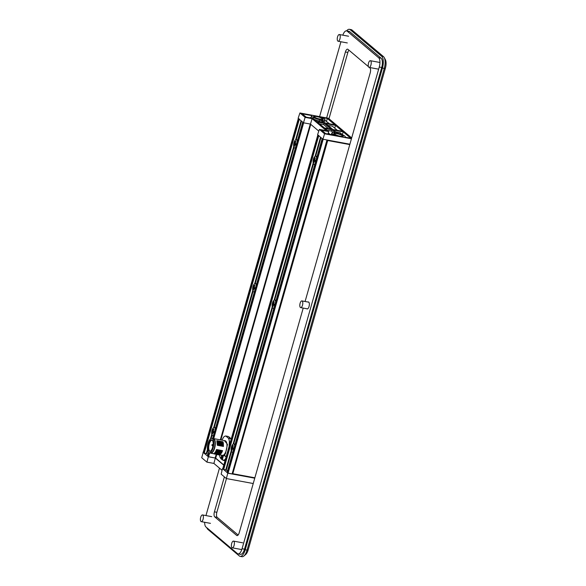 <?xml version="1.0" encoding="UTF-8"?>
<svg xmlns="http://www.w3.org/2000/svg" width="586" height="586" viewBox="0 0 586 586"><rect width="100%" height="100%" fill="white"/><g stroke="black" fill="none" stroke-linecap="round" stroke-linejoin="round"><path stroke-width="0.88" d="M308.031 302.032A3.553 1.45 100.5 0 1 308.448 301.973A3.553 1.45 100.5 0 1 309.042 306.507A3.553 1.45 100.5 0 1 307.152 308.954A3.553 1.45 100.5 0 1 306.786 308.749M295.447 147.716A4.146 1.692 100.5 0 1 294.626 147.943A4.146 1.692 100.5 0 1 294.333 147.782A4.146 1.692 100.5 0 1 293.864 143.189A4.146 1.692 100.5 0 1 296.135 139.798A4.146 1.692 100.5 0 1 296.553 139.981A4.146 1.692 100.5 0 1 297.205 141.541M254.463 291.586A4.146 1.692 100.5 0 1 253.643 291.806A4.146 1.692 100.5 0 1 253.35 291.645A4.146 1.692 100.5 0 1 253.013 286.525A4.146 1.692 100.5 0 1 255.152 283.661A4.146 1.692 100.5 0 1 255.577 283.844A4.146 1.692 100.5 0 1 256.228 285.404M213.487 435.449A4.146 1.692 100.5 0 1 212.659 435.676A4.146 1.692 100.5 0 1 212.374 435.515A4.146 1.692 100.5 0 1 211.898 430.922A4.146 1.692 100.5 0 1 214.168 427.531A4.146 1.692 100.5 0 1 214.593 427.714A4.146 1.692 100.5 0 1 215.245 429.267M314.894 164.146A4.146 1.692 100.5 0 1 314.074 164.373A4.146 1.692 100.5 0 1 313.781 164.212A4.146 1.692 100.5 0 1 313.312 159.619A4.146 1.692 100.5 0 1 315.583 156.228A4.146 1.692 100.5 0 1 316.008 156.411A4.146 1.692 100.5 0 1 316.66 157.964M273.918 308.009A4.146 1.692 100.5 0 1 273.091 308.236A4.146 1.692 100.5 0 1 272.798 308.075A4.146 1.692 100.5 0 1 272.468 302.955A4.146 1.692 100.5 0 1 274.6 300.091A4.146 1.692 100.5 0 1 275.024 300.274A4.146 1.692 100.5 0 1 275.676 301.834M232.935 451.879A4.146 1.692 100.5 0 1 232.115 452.099A4.146 1.692 100.5 0 1 231.822 451.938A4.146 1.692 100.5 0 1 231.345 447.352A4.146 1.692 100.5 0 1 233.624 443.954A4.146 1.692 100.5 0 1 234.041 444.144A4.146 1.692 100.5 0 1 234.693 445.697M295.776 144.845L294.626 145.284A10.885 9.676 130.2 0 0 294.509 146.346A10.599 2.19 -164.1 0 1 294.297 146.17A10.599 2.19 -164.1 0 1 294.113 146.002A10.885 9.676 -49.8 0 1 294.223 144.947L294.15 143.878A10.885 2.249 -164.1 0 1 293.952 143.592A10.599 9.427 -49.8 0 1 294.26 142.515A10.885 2.249 15.9 0 0 294.458 142.801L294.992 142.244A10.885 9.676 -49.8 0 1 295.469 141.255A10.599 2.19 15.9 0 0 295.652 141.416A10.599 2.19 15.9 0 0 295.864 141.592A10.885 9.676 130.2 0 0 295.395 142.581L295.461 143.651A10.885 2.249 15.9 0 0 296.025 144.002A10.599 9.427 130.2 0 0 295.718 145.079A10.885 2.249 -164.1 0 1 295.154 144.727L295.784 144.823M294.458 142.801L295.285 142.977M254.793 288.708L253.643 289.147A10.885 9.676 130.2 0 0 253.533 290.209A10.599 2.19 -164.1 0 1 253.32 290.041A10.599 2.19 -164.1 0 1 253.13 289.872A10.885 9.676 -49.8 0 1 253.24 288.81L253.174 287.748A10.885 2.249 -164.1 0 1 252.969 287.455A10.599 9.427 -49.8 0 1 253.277 286.378A10.885 2.249 15.9 0 0 253.482 286.664L254.009 286.115A10.885 9.676 -49.8 0 1 254.485 285.118A10.599 2.19 15.9 0 0 254.668 285.287A10.599 2.19 15.9 0 0 254.888 285.455A10.885 9.676 130.2 0 0 254.412 286.451L254.478 287.514A10.885 2.249 15.9 0 0 255.042 287.865A10.599 9.427 130.2 0 0 254.734 288.949A10.885 2.249 -164.1 0 1 254.17 288.59L254.8 288.686M253.482 286.664L254.302 286.84M213.817 432.571L212.659 433.01A10.885 9.676 130.2 0 0 212.55 434.072A10.599 2.19 -164.1 0 1 212.337 433.904A10.599 2.19 -164.1 0 1 212.147 433.735A10.885 9.676 -49.8 0 1 212.264 432.673L212.191 431.611A10.885 2.249 -164.1 0 1 211.993 431.325A10.599 9.427 -49.8 0 1 212.3 430.241A10.885 2.249 15.9 0 0 212.498 430.534L213.026 429.978A10.885 9.676 -49.8 0 1 213.502 428.981A10.599 2.19 15.9 0 0 213.692 429.15A10.599 2.19 15.9 0 0 213.905 429.318A10.885 9.676 130.2 0 0 213.429 430.314L213.502 431.377A10.885 2.249 15.9 0 0 214.058 431.736A10.599 9.427 130.2 0 0 213.758 432.812A10.885 2.249 -164.1 0 1 213.194 432.461L213.817 432.549M212.498 430.534L213.319 430.71M313.913 159.231L314.44 158.674A10.885 9.676 -49.8 0 1 314.916 157.678A10.599 2.19 15.9 0 0 315.1 157.846A10.599 2.19 15.9 0 0 315.312 158.022A10.885 9.676 130.2 0 0 314.843 159.011L314.909 160.073A10.885 2.249 15.9 0 0 315.473 160.432A10.599 9.427 130.2 0 0 315.165 161.509A10.885 2.249 -164.1 0 1 314.601 161.157L315.231 161.245L314.074 161.707A10.885 9.676 130.2 0 0 313.964 162.769A10.599 2.19 -164.1 0 1 313.744 162.6A10.599 2.19 -164.1 0 1 313.561 162.432A10.885 9.676 -49.8 0 1 313.671 161.37L313.605 160.308A10.885 2.249 -164.1 0 1 313.4 160.022A10.599 9.427 -49.8 0 1 313.708 158.938A10.885 2.249 15.9 0 0 313.913 159.231L314.03 159.253M272.93 303.094L273.457 302.537A10.885 9.676 -49.8 0 1 273.933 301.548A10.599 2.19 15.9 0 0 274.123 301.709A10.599 2.19 15.9 0 0 274.336 301.885A10.885 9.676 130.2 0 0 273.86 302.881L273.933 303.944A10.885 2.249 15.9 0 0 274.49 304.295A10.599 9.427 130.2 0 0 274.182 305.379A10.885 2.249 -164.1 0 1 273.625 305.02L274.248 305.116L273.091 305.577A10.885 9.676 130.2 0 0 272.981 306.639A10.599 2.19 -164.1 0 1 272.768 306.463A10.599 2.19 -164.1 0 1 272.578 306.302A10.885 9.676 -49.8 0 1 272.688 305.24L272.622 304.178A10.885 2.249 -164.1 0 1 272.424 303.885A10.599 9.427 -49.8 0 1 272.732 302.808A10.885 2.249 15.9 0 0 272.93 303.094L273.75 303.27M231.946 446.964L232.481 446.407A10.885 9.676 -49.8 0 1 232.95 445.411A10.599 2.19 15.9 0 0 233.14 445.58A10.599 2.19 15.9 0 0 233.353 445.748A10.885 9.676 130.2 0 0 232.876 446.744L232.95 447.807A10.885 2.249 15.9 0 0 233.514 448.165A10.599 9.427 130.2 0 0 233.206 449.242A10.885 2.249 -164.1 0 1 232.642 448.883L233.265 448.979L232.107 449.44A10.885 9.676 130.2 0 0 231.997 450.502A10.599 2.19 -164.1 0 1 231.785 450.334A10.599 2.19 -164.1 0 1 231.602 450.165A10.885 9.676 -49.8 0 1 231.712 449.103L231.638 448.041A10.885 2.249 -164.1 0 1 231.441 447.748A10.599 9.427 -49.8 0 1 231.748 446.671A10.885 2.249 15.9 0 0 231.946 446.964L232.071 446.986M385.398 68.166A7.508 3.062 -79.5 0 0 385.339 59.596L384.204 57.523A9.559 3.897 100.5 0 1 384.27 68.43L385.398 68.166L248.178 549.858L247.058 550.122L384.27 68.43L382.431 68.093A9.559 3.897 100.5 0 0 381.654 56.278L350.194 29.703L352.032 30.047A9.559 3.897 100.5 0 0 351.212 29.637L349.373 29.3A9.559 3.897 100.5 0 1 350.194 29.703M382.431 68.093L245.219 549.785L247.058 550.122A9.559 3.897 100.5 0 1 243.871 556.026L245.68 554.503A7.508 3.062 -79.5 0 0 248.178 549.858M384.204 57.523A9.559 3.897 100.5 0 0 383.493 56.622L352.032 30.047M243.871 556.026A9.559 3.897 100.5 0 1 241.981 556.7L240.143 556.363A9.559 3.897 100.5 0 1 239.322 555.953L207.862 529.378A9.559 3.897 100.5 0 1 206.814 527.722M346.634 30.875A9.559 3.897 100.5 0 1 349.373 29.3M245.219 549.785A9.559 3.897 100.5 0 1 240.143 556.363M244.501 549.177L242.055 548.723A7.508 3.062 100.5 0 1 238.062 553.895L240.516 554.349A7.508 3.062 -79.5 0 0 244.501 549.177L381.72 67.485A7.508 3.062 -79.5 0 0 381.105 58.204L349.644 31.629A7.508 3.062 -79.5 0 0 349 31.314L346.546 30.86A7.508 3.062 100.5 0 1 347.198 31.175L349.644 31.629M242.055 548.723L379.267 67.031L381.72 67.485M238.062 553.895A7.508 3.062 100.5 0 1 237.418 553.572L205.957 526.997A7.508 3.062 100.5 0 1 204.668 522.273M340.927 41.76L319.604 116.621M219.472 468.133L205.957 515.57M342.832 35.167A7.508 3.062 100.5 0 1 346.546 30.86M381.105 58.204L378.659 57.75L347.198 31.175M378.659 57.75A7.508 3.062 100.5 0 1 379.267 67.031M305.086 301.49L370.198 72.92A4.095 1.67 -79.5 0 0 369.869 67.859L369.407 67.471M368.426 66.643L347.938 49.334A4.095 1.67 -79.5 0 0 347.586 49.158A4.095 1.67 -79.5 0 0 345.41 51.978L326.629 117.918M224.372 476.879L214.417 511.834A4.095 1.67 -79.5 0 0 214.747 516.896L236.678 535.421A4.095 1.67 -79.5 0 0 237.03 535.589A4.095 1.67 -79.5 0 0 239.205 532.769L303.211 308.082M348.948 50.184A4.095 1.67 -79.5 0 0 347.857 52.432L345.41 51.978M349.783 144.596L327.713 140.508L232.803 473.715L254.866 477.795M238.121 535.018L217.201 517.35L214.747 516.896M214.417 511.834L216.864 512.289A4.095 1.67 -79.5 0 0 217.201 517.35M216.864 512.289L226.467 478.579M328.973 118.753L347.857 52.432M327.142 140.266L327.713 140.508M327.208 140.318L232.29 473.525L232.803 473.715M327.178 140.003L232.115 473.869L327.215 140.01M299.358 119.075L298.347 118.438L203.21 452.407L204.228 453.044L299.307 119.266M212.637 438.555L302.735 122.137L212.601 438.548M302.757 122.188L303.189 122.547L213.172 438.54M317.868 134.948L318.301 135.315L223.163 469.283L222.739 468.925L317.846 134.905M318.813 135.498L318.301 135.315M227.09 472.521L227.551 472.99L322.688 139.014L322.183 138.567M326.981 139.966L232.115 473.869M208.023 454.633L206.821 453.623L204.228 453.044M231.858 473.884L227.551 472.99M227.471 471.063L226.269 470.045L223.676 469.474L318.755 135.696M223.163 469.283L223.676 469.474M223.815 464.984L215.692 458.12L208.565 456.706L209.663 452.861M209.129 452.751L208.052 456.523L208.565 456.706M208.052 456.523L207.627 456.157L208.667 452.502M293.952 143.592L294.839 143.753L295.073 142.94M295.359 144.742L294.839 143.753M294.113 146.002L294.531 146.082M252.969 287.455L253.855 287.623L254.09 286.803M254.383 288.605L253.855 287.623M253.13 289.872L253.548 289.945M211.993 431.325L212.872 431.486L213.106 430.666M213.399 432.475L212.872 431.486M212.147 433.735L212.564 433.816M313.4 160.022L314.286 160.183L314.521 159.363M314.814 161.172L314.286 160.183M313.561 162.432L313.979 162.512M272.424 303.885L273.303 304.046L273.537 303.233M273.83 305.035L273.303 304.046M272.578 306.302L272.995 306.375M231.441 447.748L232.327 447.916L232.554 447.096M232.847 448.898L232.327 447.916M231.602 450.165L232.019 450.238M339.99 136.142A4.095 0.85 15.9 0 0 342.495 136.062A4.095 0.85 15.9 0 0 337.126 133.733A4.095 0.85 15.9 0 0 334.621 133.813A4.095 0.85 15.9 0 0 339.99 136.142M319.729 119.031A4.095 0.85 15.9 0 0 322.241 118.951A4.095 0.85 15.9 0 0 316.872 116.614A4.095 0.85 15.9 0 0 314.36 116.702A4.095 0.85 15.9 0 0 319.729 119.031M320.015 119.273A4.915 1.018 -164.1 0 1 313.635 116.739A4.915 1.018 -164.1 0 1 316.587 116.372A4.915 1.018 -164.1 0 1 321.509 117.918A4.915 1.018 -164.1 0 1 322.842 119.361A4.915 1.018 -164.1 0 1 320.015 119.273M340.276 136.384A4.915 1.018 -164.1 0 1 333.888 133.85A4.915 1.018 -164.1 0 1 336.84 133.491A4.915 1.018 -164.1 0 1 341.763 135.029A4.915 1.018 -164.1 0 1 343.103 136.472A4.915 1.018 -164.1 0 1 340.276 136.384M343.228 131.887L333.544 130.092L337.075 133.073A6.959 1.443 -164.1 0 1 345.257 136.831A6.959 1.443 -164.1 0 1 344.927 137.139L350.714 138.208L343.228 131.887L342.37 134.619M335.617 131.85L340.07 132.67L342.678 134.875M320.835 122.21L319.377 120.98L319.788 119.683A6.959 1.443 -164.1 0 1 311.606 115.903A6.959 1.443 -164.1 0 1 311.935 115.625L302.222 113.831L306.134 117.127L313.122 118.423L316.696 121.441L323.318 122.664L319.788 119.683M310.705 117.976L310.206 117.552L311.444 117.786A7.032 1.458 15.9 0 0 311.979 118.211M314.25 119.376A7.032 1.458 15.9 0 0 319.377 120.98M327.948 125.367L332.394 126.188L337.28 130.312M334.694 128.136L335.551 125.404L325.867 123.609L332.826 129.491L342.51 131.286L335.551 125.404M317.414 122.049L324.373 127.924L330.987 129.147L324.029 123.272L317.414 122.049M328.512 128.693L323.626 124.569L319.487 123.8M324.871 120.269L329.603 123.829M334.84 124.803L327.354 118.482L321.567 117.405A6.959 1.443 -164.1 0 1 325.003 119.72A6.959 1.443 -164.1 0 1 321.626 120.027L325.157 123.009L334.84 124.803M326.497 121.207L327.354 118.482M323.355 121.485A7.032 1.458 15.9 0 0 324.703 121.024L325.003 119.72M330.152 134.406L328.321 132.854L328.658 131.55L321.677 130.253L325.582 133.557L335.295 135.351A6.959 1.443 -164.1 0 1 331.866 133.015A6.959 1.443 -164.1 0 1 335.236 132.736L331.705 129.755L325.084 128.532L328.658 131.55M327.962 133.996L328.321 132.854M351.681 137.93L328.365 118.24L299.922 112.973L298.135 118.277L303.475 122.789L310.463 124.086L318.791 131.118M299.922 112.973L305.123 117.368L303.475 122.789M305.123 117.368L312.111 118.658L326.358 130.7L319.37 129.403L324.571 133.798L322.923 139.219L349.893 144.207M319.37 129.403L317.583 134.707L322.923 139.219M324.571 133.798L351.439 138.772M312.111 118.658L310.463 124.086M331.866 133.015L331.434 134.282A7.032 1.458 15.9 0 0 331.508 134.655M333.119 132.583L331.302 131.052L327.164 130.282M323.626 124.569L324.029 123.272M331.302 131.052L331.705 129.755M253.233 483.531L226.364 478.557L227.786 473.188L222.753 468.734M226.364 478.557L221.164 474.169L222.453 468.683M254.756 478.183L227.786 473.188M222.065 470.324L213.897 463.423L206.909 462.134L201.716 457.739L203.247 452.297M206.909 462.134L208.338 456.765L202.998 452.253M223.764 465.181L215.326 458.054L208.338 456.765M213.897 463.423L215.326 458.054M224.423 440.599L227.493 444.378L225.427 453.747L224.321 455.161L223.566 455.029A7.442 3.033 -79.5 0 0 224.987 453.381A7.442 3.033 -79.5 0 0 226.306 450.231A7.442 3.033 -79.5 0 0 225.061 440.716L213.414 438.562A7.442 3.033 -79.5 0 0 212.821 438.592M224.585 455.534L223.434 455.827L222.365 455.329L223.295 455.754L222.27 459.365L223.434 460.303A12.284 5.01 -79.5 0 0 225.119 459.358L225.683 458.435M222.365 455.329L221.618 459.124L222.409 459.439L223.383 455.791M221.581 459.336L222.38 459.622M212.498 444.518L213.128 444.613L212.652 444.525L212.337 445.836L211.89 444.942M213.128 444.598L211.81 444.979L212.645 444.525L211.854 445.052L212.703 445.367M212.637 447.33A5.845 2.381 100.5 0 1 209.817 451.367A5.845 2.381 100.5 0 1 208.55 443.88A5.845 2.381 100.5 0 1 211.927 439.947A5.845 2.381 100.5 0 1 212.637 447.33M210.147 451.286A5.662 2.307 100.5 0 1 209.224 444.049A5.662 2.307 100.5 0 1 212.205 440.145M209.261 452.788L210.491 453.015A7.303 2.974 -79.5 0 0 214.366 447.99A7.303 2.974 -79.5 0 0 213.15 438.65L211.92 438.423A7.303 2.974 -79.5 0 0 208.045 443.448A7.303 2.974 -79.5 0 0 209.261 452.788A7.303 2.974 -79.5 0 0 213.143 447.763A7.303 2.974 -79.5 0 0 211.92 438.423M210.169 452.956A7.442 3.033 -79.5 0 0 210.711 453.19A7.442 3.033 -79.5 0 0 214.659 448.07A7.442 3.033 -79.5 0 0 214.058 438.877A7.442 3.033 -79.5 0 0 213.414 438.562M217.318 445.287L218.549 445.514L217.318 445.287L216.842 440.687L222.973 441.815L223.449 446.422L218.549 445.514L223.383 446.254M223.332 443.228L223.449 446.422M213.15 444.305L213.15 442.972M220.146 454.941L223.244 455.512A7.442 3.033 -79.5 0 0 224.226 455.307M223.757 455.095L224.497 455.461M222.621 450.678L217.113 449.945L214.542 454.143L213.641 453.615C214.725 453.249 215.677 451.894 216.49 449.543L222.621 450.678L219.889 455.132L218.541 454.524M217.113 449.945L216.49 449.543M214.542 454.143L216.586 452.297L217.56 450.026M214.864 453.842L216.212 454.45L218.783 450.253M216.088 454.069L217.443 454.677L220.168 450.224M217.318 454.297L218.666 454.904L221.398 450.451M222.46 450.934L221.486 453.205M222.468 455.571L221.83 455.066M218.036 445.265L217.816 441.221L216.842 440.687M223.163 442.218L217.816 441.221M221.852 440.123L223.764 436.98A12.284 5.01 100.5 0 1 225.778 435.991L228.599 438.372A12.284 5.01 100.5 0 1 229.375 441.719L229.089 446.488M226.401 455.908L225.998 456.575L224.321 455.161M222.013 450.854L219.442 455.051M222.599 455.666L221.479 459.05L221.017 458.816M219.567 455.073A12.284 5.01 -79.5 0 0 220.116 457.498L220.915 458.171M218.483 445.345L218.263 441.309M219.772 445.741L219.655 442.547M220.483 445.719L220.27 441.676M220.717 441.763L220.929 445.8M220.878 442.767L220.995 445.968M222.717 442.13L222.936 446.173M229.375 441.719L230.393 441.91M231.177 439.163A12.284 5.01 -79.5 0 0 231.045 438.826L228.599 438.372M225.778 435.991L228.225 436.445L231.045 438.826M216.586 452.297L217.721 449.77M223.354 460.391L224.826 460.662A12.284 5.01 -79.5 0 0 225.061 460.633M218.549 445.514L218.431 442.32M222.109 443.001L222.226 446.195M215.765 454.37L218.336 450.173M221.237 450.707L220.263 452.978M219.259 445.492L219.039 441.448M221.94 441.99L222.16 446.027M220.79 450.627L218.219 454.824M219.706 445.572L219.486 441.536M221.493 441.903L221.713 445.946M217.809 452.524L218.944 449.997M216.996 454.597L219.56 450.4M220.006 450.48L219.032 452.751M368.814 67.265A3.413 1.392 -79.5 0 0 369.107 67.412A3.413 1.392 -79.5 0 0 371.019 64.687A3.413 1.392 -79.5 0 0 370.645 60.841A3.413 1.392 -79.5 0 0 370.345 60.702A3.413 1.392 -79.5 0 0 368.44 63.42A3.413 1.392 -79.5 0 0 368.814 67.265M300.391 307.474A3.413 1.392 -79.5 0 0 300.684 307.613A3.413 1.392 -79.5 0 0 302.588 304.896A3.413 1.392 -79.5 0 0 302.215 301.05A3.413 1.392 -79.5 0 0 301.922 300.904A3.413 1.392 -79.5 0 0 300.017 303.629A3.413 1.392 -79.5 0 0 300.391 307.474M231.961 547.676A3.413 1.392 -79.5 0 0 232.261 547.822A3.413 1.392 -79.5 0 0 234.166 545.097A3.413 1.392 -79.5 0 0 233.792 541.252A3.413 1.392 -79.5 0 0 233.499 541.105A3.413 1.392 -79.5 0 0 231.587 543.83A3.413 1.392 -79.5 0 0 231.961 547.676M337.829 41.093A3.413 1.392 -79.5 0 0 338.122 41.24A3.413 1.392 -79.5 0 0 340.026 38.515A3.413 1.392 -79.5 0 0 339.653 34.669A3.413 1.392 -79.5 0 0 339.36 34.53A3.413 1.392 -79.5 0 0 337.455 37.248A3.413 1.392 -79.5 0 0 337.829 41.093M200.976 521.503A3.413 1.392 -79.5 0 0 201.269 521.65A3.413 1.392 -79.5 0 0 203.181 518.925A3.413 1.392 -79.5 0 0 202.807 515.079A3.413 1.392 -79.5 0 0 202.514 514.933A3.413 1.392 -79.5 0 0 200.602 517.658A3.413 1.392 -79.5 0 0 200.976 521.503M383.493 56.622L381.654 56.278M236.678 535.421L237.418 535.553M206.821 453.623L207.664 450.656M211.121 438.526L212.081 435.149M214.249 427.538L253.064 291.286M255.232 283.668L294.04 147.423M296.216 139.805L301.526 121.148M213.714 438.621L303.673 122.826M310.294 124.049L220.336 439.844M216.175 454.443L215.187 457.937M215.692 458.12L216.739 454.45M220.871 439.94L310.77 124.342M226.269 470.045L231.529 451.579M233.697 443.961L272.512 307.716M274.68 300.098L313.495 163.846M315.664 156.235L320.974 137.571M323.179 139.263L228.064 473.18M203.239 452.451L298.377 118.482M206.309 453.432L207.451 449.433M210.425 438.98L211.773 434.263M213.648 427.663L252.749 290.4M254.632 283.792L293.733 146.529M295.615 139.929L301.072 120.76M225.757 469.862L231.221 450.693M233.103 444.093L272.204 306.822M274.08 300.222L313.18 162.959M315.063 156.359L320.52 137.19M203.716 452.853L298.853 118.885M322.205 138.611L227.075 472.587M294.992 142.244L295.498 142.339M294.582 142.823L295.285 142.955M294.15 143.878L295.219 144.075M294.223 144.947L294.685 145.028M254.009 286.115L254.514 286.202M253.599 286.693L254.309 286.818M253.174 287.748L254.236 287.946M253.24 288.81L253.709 288.898M213.026 429.978L213.538 430.073M212.623 430.556L213.326 430.688M212.191 431.611L213.26 431.809M212.264 432.673L212.725 432.761M314.44 158.674L314.946 158.769M313.605 160.308L314.667 160.505M313.671 161.37L314.133 161.458M273.457 302.537L273.97 302.632M273.047 303.116L273.757 303.248M272.622 304.178L273.684 304.368M272.688 305.24L273.157 305.321M232.481 446.407L232.986 446.503M231.638 448.041L232.708 448.239M231.712 449.103L232.173 449.191M220.863 458.713L221.537 459.087M220.827 458.486L221.75 455.234M219.809 444.364L221.039 444.591M294.626 147.943L295.329 148.141M253.643 291.806L254.346 292.011M212.659 435.676L213.363 435.874M314.074 164.373L314.777 164.571M273.091 308.236L273.794 308.434M232.115 452.099L232.81 452.304M296.135 139.798L297.666 139.929M255.152 283.661L256.683 283.8M214.168 427.531L215.699 427.663M222.709 468.881L317.839 134.919M315.583 156.228L317.114 156.359M274.6 300.091L276.131 300.222M233.624 443.954L235.154 444.093M207.598 456.113L208.631 452.48M227.046 472.543L322.175 138.589M342.341 136.604L342.495 136.062M322.088 119.485L322.241 118.951M311.606 115.903L310.99 117.698M314.206 117.244L314.36 116.702M334.467 134.355L334.621 133.813M229.88 437.273L229.148 437.222M212.952 445.953L212.337 445.836M210.711 453.19L213.934 453.791M226.02 456.787L223.669 455.073M223.134 455.49L224.277 455.703M223.369 443.47L223.303 442.972M223.281 460.369L221.633 459.358M220.871 458.333L220.402 457.937M218.468 442.562L218.395 442.064M222.145 443.243L222.072 442.745M219.691 442.789L219.625 442.291M220.915 443.009L220.849 442.511M369.107 67.412L378.3 69.111M370.345 60.702L379.538 62.402M300.684 307.613L307.569 308.888M301.922 300.904L308.815 302.178M232.261 547.822L241.454 549.522M233.499 541.105L242.692 542.812M338.122 41.24L347.315 42.939M339.36 34.53L348.553 36.229M201.269 521.65L210.462 523.349M202.514 514.933L211.707 516.64"/></g></svg>
